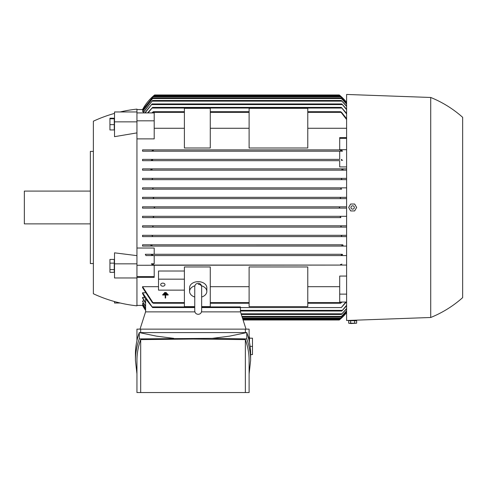 <?xml version="1.0" encoding="UTF-8"?>
<svg xmlns="http://www.w3.org/2000/svg" width="487" height="487" viewBox="0 0 487 487"><rect width="100%" height="100%" fill="white"/><g stroke="black" fill="none" stroke-linecap="round" stroke-linejoin="round"><path stroke-width="0.73" d="M163.577 294.008L163.577 293.551L167.26 293.551L167.26 294.008L163.577 294.008M165.184 295.025L162.658 295.025L162.658 294.562L168.179 294.562L168.179 295.025L165.647 295.025L165.647 298.014L165.184 298.014L165.184 295.025M164.496 292.997L164.496 292.541L166.335 292.541L166.335 292.997L164.496 292.997M341.314 160.022L341.649 159.377L341.314 160.022L341.673 160.454M341.862 169.561L342.184 169.957M340.809 188.432L341.405 187.848L346.604 187.848M341.016 198.635L340.243 197.99L340.918 197.338L346.604 197.338L142.551 197.338L340.918 197.338M153.849 208.126L154.635 207.48L153.849 206.829L346.604 206.829L142.551 206.829L142.551 208.126L346.604 208.126L340.054 208.126L339.269 207.48L340.054 208.126L153.935 208.119M152.888 216.325L153.661 216.971L152.985 217.616L340.918 217.616L340.243 216.971L341.046 216.319L346.604 216.319L142.551 216.319L341.046 216.319M341.405 227.106L152.498 227.106L153.082 226.461L152.498 227.106L142.551 227.106L346.604 227.106L341.405 227.106L340.815 226.461L341.637 225.81M152.054 245.442L151.652 246.087L342.251 246.087L341.844 245.442L342.251 246.087L142.551 246.087L142.551 244.797L342.58 244.809M342.184 244.998L341.862 245.399M346.604 166.919L339.701 166.919L339.701 160.673L142.551 160.673L142.551 159.377L339.701 159.377L339.701 151.183L342.507 151.183L341.417 149.886L339.701 149.886L339.701 137.59L346.604 137.59M342.507 151.183L142.551 151.183L142.551 149.886L340.827 149.886L340.571 150.532L340.827 149.886L341.417 149.886M136.944 109.551L142.551 109.551A47.452 47.452 0 0 1 154.635 94.971L339.269 94.971A47.452 47.452 0 0 1 346.604 102.343L339.354 95.038M153.849 95.616L154.635 94.971L153.849 95.616L340.054 95.616M143.665 111.541L142.551 111.286L153.082 97.905L340.815 97.905L346.604 103.95M143.208 110.074L142.551 109.952L153.661 96.176L340.243 96.176L346.604 102.714M147.604 112.911L152.589 107.396L148.085 112.911M346.604 113.988L341.314 107.396L346.604 113.337M346.604 109.685L341.844 103.944L346.604 109.185M144.773 112.911L152.054 103.944L145.096 112.911M346.604 106.452L341.375 100.492L346.604 106.087M142.904 112.911L152.528 100.492L143.117 112.911M346.604 104.188L340.815 97.905M153.082 97.905L142.551 111.541M346.604 102.83L340.243 96.176M153.661 96.176L142.551 110.074M154.221 95.306C149.509 99.147 145.607 103.932 142.502 109.642M151.822 112.911L153.332 111.706L184.396 111.706M346.604 119.516L340.571 111.706L341.57 112.357L346.604 118.682M153.332 111.706L152.541 112.911M346.604 128.276L307.778 128.276M249.107 128.276L210.281 128.276M184.396 128.276L154.202 128.276M136.944 277.365L154.202 277.365L154.202 276.573L136.944 276.573L136.944 120.831L154.202 120.831L154.202 138.88L136.944 138.88M136.944 248.035L154.202 248.035L154.202 254.287L342.203 254.287M342.714 244.797L142.551 244.797M142.551 236.597L341.868 236.597L142.551 236.597L142.551 235.306L346.604 235.306L151.676 235.306L152.528 235.952L152.035 236.597L152.528 235.952M142.551 227.106L142.551 225.81L346.604 225.81L152.254 225.81L153.082 226.461M340.918 217.616L142.551 217.616L142.551 216.319M152.985 197.338L153.661 197.99L152.857 198.635L346.604 198.635L142.551 198.635L142.551 197.338M341.649 189.145L142.551 189.145L142.551 187.848L341.405 187.848L152.498 187.848L153.082 188.499L152.254 189.145L341.649 189.145L340.815 188.499M346.604 179.654L142.551 179.654L142.551 178.358L346.604 178.358L341.868 178.358L341.375 179.009L342.227 179.654L346.604 179.654M142.551 170.164L346.604 170.164L142.551 170.164L142.551 168.867L346.604 168.867L342.251 168.867L341.844 169.513M142.551 149.886L339.701 149.886M142.502 206.829L154.221 206.829M339.701 138.381L346.604 138.381M339.701 149.692L346.604 149.692M339.701 160.673L142.551 160.673M152.23 254.506L152.589 254.932L152.254 255.578L152.589 254.932L152.254 255.578L341.649 255.578L341.314 254.932L341.649 255.578L145.966 255.578L145.29 254.287L342.245 254.287M249.107 147.993L249.107 108.339L307.778 108.339L307.778 147.993L249.107 147.993M184.396 147.993L184.396 108.339L210.281 108.339L210.281 147.993L184.396 147.993M142.551 159.377L339.701 159.377M342.629 160.302L341.247 159.748M120.167 111.955A138.046 138.046 0 0 1 136.944 109.118L136.944 112.911L154.202 112.911L154.202 120.831M136.944 132.89L114.512 136.67L114.512 121.853L136.944 121.853M136.944 263.832L114.512 263.832L114.512 252.832L136.944 255.638M136.944 276.579L136.944 305.836A138.046 138.046 0 0 1 93.376 293.758L93.376 121.196A138.046 138.046 0 0 1 114.512 113.404M136.944 120.831L136.944 112.911M152.589 160.022L152.254 159.377L152.589 160.022M142.77 305.404L145.613 310.371A47.452 47.452 0 0 1 142.551 305.404L136.944 305.404M145.613 306.165L142.551 301.368L142.551 300.978L144.14 300.978M145.613 309.994L142.551 305.008L143.208 304.88M145.613 308.728L142.551 303.675L143.665 303.419M145.613 303.371L142.551 298.02L142.551 297.472L144.627 297.472M142.551 297.472L145.613 302.853L145.613 299.109L142.551 293.497L142.551 292.778L145.138 292.778M142.551 286.679L153.332 303.249L152.334 302.604L142.551 287.604L142.551 286.679L158.512 286.679M210.281 286.679L249.107 286.679M307.778 286.679L339.701 286.679M346.604 302.043L339.701 302.043L339.701 276.074L346.604 276.074M154.202 255.578L154.202 263.777L151.396 263.777L152.486 265.068L153.076 265.068L153.332 264.423L153.076 265.068L346.604 265.068L136.944 265.269M184.396 271.015L158.512 271.015L158.512 279.167L184.396 279.167M194.751 306.615L184.396 306.615L184.396 266.961L210.281 266.961L210.281 306.615L201.655 306.615M249.107 306.615L249.107 266.961L307.778 266.961L307.778 306.615L249.107 306.615M198.203 284.347A3.452 2.441 0 0 1 201.63 286.508M194.751 297.015A8.626 6.1 0 0 1 189.577 291.427L189.577 287.768A8.626 6.1 0 0 1 198.203 281.663A8.626 6.1 0 0 1 206.829 287.768L206.829 291.427A8.626 6.1 0 0 1 201.655 297.015M201.527 285.796A8.626 6.1 0 0 1 206.829 291.427M189.577 291.427A8.626 6.1 0 0 1 194.879 285.796M339.701 294.124L346.604 294.124M142.551 292.778L152.589 307.565L152.254 306.913L194.751 306.913M346.3 302.043L341.314 307.565L345.819 302.043M145.613 311.875L145.613 298.799L152.589 307.565L194.751 307.565M154.202 254.287L145.29 254.287M152.486 265.068L154.202 265.068M154.202 276.573L154.202 265.269M154.202 263.777L151.396 263.777M151.993 264.088L153.435 264.758M240.438 311.875L240.438 307.565M240.438 311.016L341.844 311.016L346.604 305.27M346.604 305.769L341.844 311.016M241.308 314.462L341.375 314.462L346.604 308.502M145.613 306.542L142.551 301.368M142.551 303.419L145.613 308.484M142.551 304.88L145.613 309.872M243.08 319.989L339.269 319.989A47.452 47.452 0 0 0 346.604 312.617L340.054 319.338L242.873 319.338M346.604 312.246L340.243 318.778L346.604 312.124M152.857 198.635L142.551 198.635M142.551 225.81L152.254 225.81M142.551 235.306L151.676 235.306M346.604 236.597L341.868 236.597L341.375 235.952L342.227 235.306M142.551 151.183L341.57 151.183M341.911 150.867L340.468 150.203M153.435 150.203L151.993 150.867M153.076 149.886L153.332 150.532L153.076 149.886M152.035 245.399L151.719 244.998M341.801 245.667L343.14 245.217M150.757 245.217L152.096 245.667M151.652 246.087L142.551 246.087M346.604 246.087L342.251 246.087M152.656 159.748L151.274 160.302M341.247 255.212L342.629 254.652M151.274 254.652L152.656 255.212M152.254 255.578L145.966 255.578M346.604 255.578L341.649 255.578M343.14 169.738L341.801 169.293M152.096 169.293L150.757 169.738M142.551 168.867L342.251 168.867M151.652 168.867L152.054 169.513L151.652 168.867M151.719 169.957L152.035 169.561M153.076 265.068L153.332 264.423L152.979 264.039M340.468 264.758L341.911 264.088M340.827 265.068L340.571 264.423L340.827 265.068M142.551 178.358L152.035 178.358L152.528 179.009L151.676 179.654L342.227 179.654M151.761 179.648L142.551 179.654M152.541 178.942L152.035 178.358L341.868 178.358M339.269 207.48L340.054 206.829M154.221 208.126L142.502 208.126M152.254 189.145L142.551 189.145M142.551 187.848L152.498 187.848M152.985 217.616L142.551 217.616M152.528 100.492L341.375 100.492M346.604 308.868L341.375 314.462M346.604 311.004L340.815 317.055L346.604 310.767M242.142 317.055L340.815 317.055M152.054 103.944L341.844 103.944M201.655 307.565L341.314 307.565M152.589 107.396L341.314 107.396M342.081 302.043L340.571 303.249L341.363 302.043M153.332 303.249L184.396 303.249M210.281 303.249L249.107 303.249M307.778 303.249L340.571 303.249M210.281 111.706L249.107 111.706M307.778 111.706L340.571 111.706M242.696 318.778L340.243 318.778M246.014 329.133L240.481 311.875L201.508 311.875M194.897 311.875L145.57 311.875L140.037 329.133M136.944 340.565L136.944 329.133L249.107 329.133L249.107 340.565M245.363 332.584L245.363 329.133M135.435 360.398L135.435 354.079C135.441 346.896 136.719 339.731 139.264 332.584L246.787 332.584C249.338 339.731 250.616 346.896 250.622 354.079L250.622 360.398C250.616 353.209 249.338 346.044 246.787 338.897L212.283 338.362L139.264 338.897C136.719 346.044 135.441 353.209 135.435 360.398L136.944 373.913M173.768 338.362L156.504 336.152L139.264 332.584L139.264 338.897M249.107 373.913L250.622 360.398M140.688 339.616C138.198 346.525 136.95 353.452 136.944 360.398L136.944 392.546L140.688 392.546L140.688 339.616L193.029 339.031L245.363 339.616C247.853 346.525 249.101 353.452 249.107 360.398L249.107 392.546L140.688 392.546M245.363 392.546L245.363 339.616M212.283 338.362L229.547 336.152L246.787 332.584L246.787 338.897M140.688 329.133L140.688 332.584M249.466 342.27L249.466 336.901L249.107 336.901M249.466 338.191L252.485 338.191L252.485 354.585L250.622 354.585M252.485 346.391L250.129 346.391M158.512 279.167L158.512 290.142L184.396 290.142M160.673 284.651A2.155 1.528 0 0 1 162.828 283.13A2.155 1.528 0 0 1 164.983 284.651A2.155 1.528 0 0 1 162.828 286.179A2.155 1.528 0 0 1 160.673 284.651M346.604 94.454L346.604 320.507L430.727 317.487L430.727 97.473L346.604 94.454M355.534 320.72L349.751 320.72M350.652 320.72L348.662 320.72L348.662 323.198L350.969 323.526L356.63 323.198L356.63 320.72L350.652 320.72L350.652 323.198L356.63 323.198M354.633 320.72L354.633 323.198M348.662 323.198L350.652 323.198M430.727 97.473A110.007 110.007 0 0 1 462.65 117.318L462.65 297.642A110.007 110.007 0 0 1 430.727 317.487M356.63 207.48L354.633 210.932L350.652 210.932L348.662 207.48L350.652 204.029L354.633 204.029L356.63 207.48M350.969 207.48A1.674 1.674 0 0 0 352.643 209.154A1.674 1.674 0 0 0 354.317 207.48A1.674 1.674 0 0 0 352.643 205.8A1.674 1.674 0 0 0 350.969 207.48M136.944 111.955L114.512 111.955L114.512 121.853M114.256 124.648L114.256 118.213L109.94 118.213L109.94 129.95L114.256 129.95L114.256 124.648L109.94 124.648M114.256 118.773L109.94 118.773M136.944 277.967L114.512 277.967L114.512 263.832M114.256 272.324L114.256 259.425L109.94 259.425L109.94 272.324L114.256 272.324M114.256 269.591L109.94 269.591M114.256 263.138L109.94 263.138M114.512 301.55L114.512 302.999L120.167 302.999M93.376 151.396L90.357 151.396L90.357 263.558L93.376 263.558M90.357 191.087L24.35 191.087L24.35 223.874L90.357 223.874M152.254 108.041L341.649 108.041M151.652 104.589L342.251 104.589M152.035 101.138L341.868 101.138M152.498 98.551L341.405 98.551M152.985 96.828L340.918 96.828M153.076 112.357L184.396 112.357M210.281 112.357L249.107 112.357M307.778 112.357L340.827 112.357M201.655 306.913L240.438 306.913M240.438 310.365L342.251 310.365M241.102 313.817L341.868 313.817M241.936 316.404L341.405 316.404M242.483 318.133L340.918 318.133M153.076 302.604L184.396 302.604L153.076 302.604M210.281 302.604L249.107 302.604L210.281 302.604M307.778 302.604L340.827 302.604L307.778 302.604M201.655 286.959L201.655 286.727C201.448 284.633 200.297 283.483 198.203 283.276C196.109 283.483 194.958 284.633 194.751 286.727L194.751 310.889C194.958 312.983 196.109 314.133 198.203 314.34C200.297 314.133 201.448 312.983 201.655 310.889L201.655 307.352M201.655 286.727L201.655 310.889"/></g></svg>
